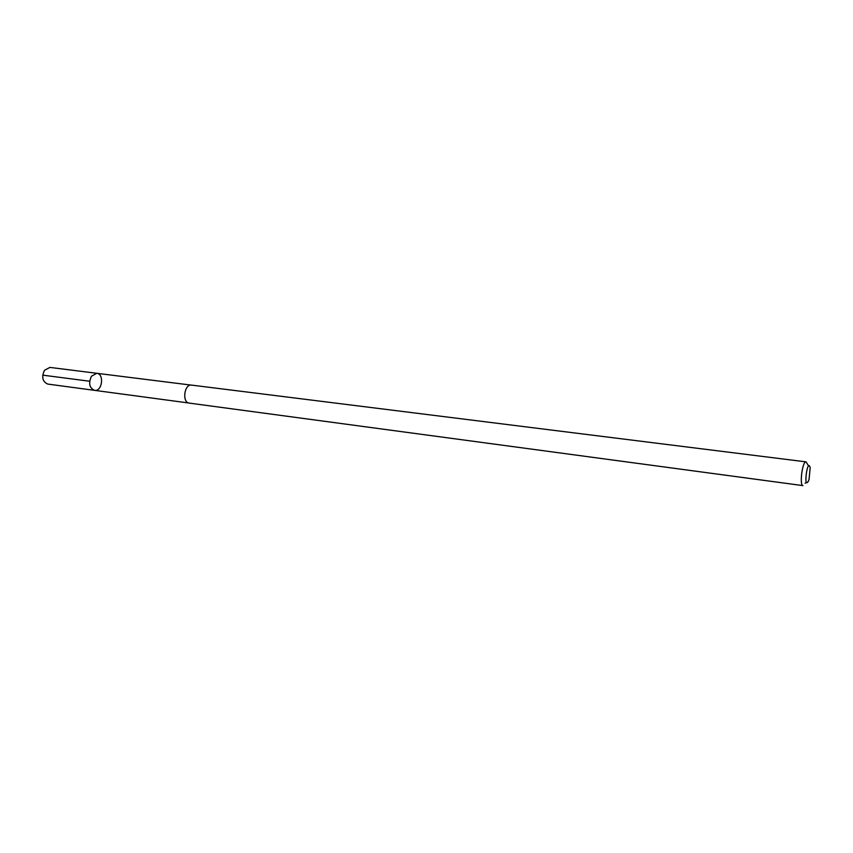 <?xml version="1.0" encoding="UTF-8"?>
<svg xmlns="http://www.w3.org/2000/svg" width="853" height="853" viewBox="0 0 853 853"><rect width="100%" height="100%" fill="white"/><g stroke="black" fill="none" stroke-linecap="round" stroke-linejoin="round"><path stroke-width="1.28" d="M91.42 376.248L96.752 373.283C104.535 373.859 102.211 391.783 94.544 390.354C89.384 387.934 88.349 383.232 91.42 376.248L96.752 373.283L49.9 367.408L44.495 370.287C41.402 377.09 42.49 381.686 47.747 384.074L94.544 390.354C89.384 387.934 88.349 383.232 91.42 376.248M806.053 461.868L191.584 385.108C184.269 383.733 181.828 402.573 189.249 403.106L802.972 485.613C799.218 485.741 802.449 460.801 806.053 461.868L808.601 465.951M809.081 479.269L810.169 467.743C807.482 456.92 803.089 490.763 808.452 480.985L809.081 479.269M89.65 381.238L42.725 375.149M191.04 385.087L96.752 373.283M188.716 402.989L94.544 390.354M806.48 482.318L805.093 483.256"/></g></svg>
